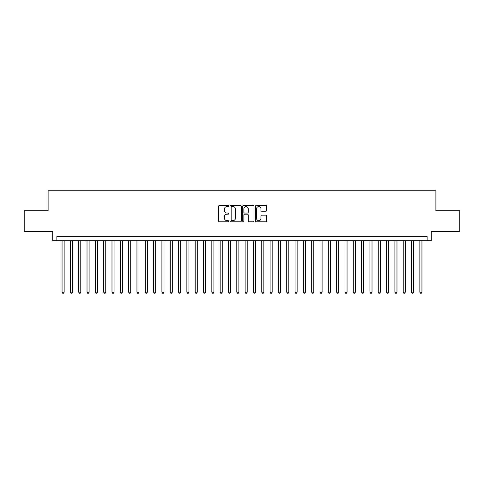 <?xml version="1.0" encoding="UTF-8"?>
<svg xmlns="http://www.w3.org/2000/svg" width="484" height="484" viewBox="0 0 484 484"><rect width="100%" height="100%" fill="white"/><g stroke="black" fill="none" stroke-linecap="round" stroke-linejoin="round"><path stroke-width="0.73" d="M228.684 206.033A0.575 0.575 0 0 0 228.115 205.458L219.44 205.458A0.817 0.817 0 0 0 218.623 206.275L218.623 220.976A0.817 0.817 0 0 0 219.44 221.793L228.115 221.793A0.575 0.575 0 0 0 228.684 221.224A0.575 0.575 0 0 0 228.115 220.65L226.99 220.65A2.614 2.614 0 0 1 224.376 218.036L224.376 216.814A2.614 2.614 0 0 1 226.99 214.2L228.115 214.2A0.575 0.575 0 0 0 228.684 213.626A0.575 0.575 0 0 0 228.115 213.057L226.99 213.057A2.614 2.614 0 0 1 224.376 210.443L224.376 209.215A2.614 2.614 0 0 1 226.99 206.601L228.115 206.601A0.575 0.575 0 0 0 228.684 206.033M265.867 211.218A0.817 0.817 0 0 0 266.684 210.401L266.684 206.275A0.817 0.817 0 0 0 265.867 205.458L256.23 205.458A0.817 0.817 0 0 0 255.413 206.275L255.413 220.976A0.817 0.817 0 0 0 256.23 221.793L265.867 221.793A0.817 0.817 0 0 0 266.684 220.976L266.684 215.997A0.817 0.817 0 0 0 265.867 215.18L261.747 215.18A0.817 0.817 0 0 0 260.93 215.997L260.93 218.466A2.184 2.184 0 0 1 258.746 220.65A2.184 2.184 0 0 1 256.556 218.466L256.556 208.786A2.184 2.184 0 0 1 258.746 206.601A2.184 2.184 0 0 1 260.93 208.786L260.93 210.401A0.817 0.817 0 0 0 261.747 211.218L265.867 211.218M427.142 240.669L431.298 240.669L431.298 231.515L459.8 231.515L459.8 210.715L435.878 210.715L435.878 190.744L48.122 190.744L48.122 210.715L24.2 210.715L24.2 231.515L52.702 231.515L52.702 240.669L427.142 240.669L427.142 236.507L56.858 236.507L56.858 240.669M241.286 206.275A0.817 0.817 0 0 0 240.469 205.458L230.832 205.458A0.817 0.817 0 0 0 230.015 206.275L230.015 220.976A0.817 0.817 0 0 0 230.832 221.793L240.469 221.793A0.817 0.817 0 0 0 241.286 220.976L241.286 206.275M243.531 205.458L253.168 205.458A0.817 0.817 0 0 1 253.985 206.275L253.985 220.976A0.817 0.817 0 0 1 253.168 221.793L249.042 221.793A0.817 0.817 0 0 1 248.225 220.976L248.225 215.017A0.817 0.817 0 0 0 247.409 214.2L244.674 214.2A0.817 0.817 0 0 0 243.857 215.017L243.857 221.224A0.575 0.575 0 0 1 243.289 221.793A0.575 0.575 0 0 1 242.714 221.224L242.714 206.275A0.817 0.817 0 0 1 243.531 205.458M231.727 206.601A0.575 0.575 0 0 0 231.158 207.176L231.158 220.081A0.575 0.575 0 0 0 231.727 220.65L232.913 220.65A2.614 2.614 0 0 0 235.526 218.036L235.526 209.215A2.614 2.614 0 0 0 232.913 206.601L231.727 206.601M248.225 208.828A2.184 2.184 0 0 0 246.041 206.644A2.184 2.184 0 0 0 243.857 208.828L243.857 212.24A0.817 0.817 0 0 0 244.674 213.057L247.409 213.057A0.817 0.817 0 0 0 248.225 212.24L248.225 208.828M62.061 240.669L62.061 292.173L64.142 292.173L64.142 240.669M64.142 292.173L63.519 293.256L62.684 293.256L62.061 292.173M70.38 240.669L70.38 292.173L72.461 292.173L72.461 240.669M72.461 292.173L71.838 293.256L71.003 293.256L70.38 292.173M78.704 240.669L78.704 292.173L80.78 292.173L80.78 240.669M80.78 292.173L80.156 293.256L79.328 293.256L78.704 292.173M87.023 240.669L87.023 292.173L89.104 292.173L89.104 240.669M89.104 292.173L88.481 293.256L87.646 293.256L87.023 292.173M95.342 240.669L95.342 292.173L97.423 292.173L97.423 240.669M97.423 292.173L96.8 293.256L95.965 293.256L95.342 292.173M103.667 240.669L103.667 292.173L105.748 292.173L105.748 240.669M105.748 292.173L105.119 293.256L104.29 293.256L103.667 292.173M111.985 240.669L111.985 292.173L114.067 292.173L114.067 240.669M114.067 292.173L113.444 293.256L112.609 293.256L111.985 292.173M120.304 240.669L120.304 292.173L122.385 292.173L122.385 240.669M122.385 292.173L121.762 293.256L120.933 293.256L120.304 292.173M128.629 240.669L128.629 292.173L130.71 292.173L130.71 240.669M130.71 292.173L130.081 293.256L129.252 293.256L128.629 292.173M136.948 240.669L136.948 292.173L139.029 292.173L139.029 240.669M139.029 292.173L138.406 293.256L137.571 293.256L136.948 292.173M145.267 240.669L145.267 292.173L147.348 292.173L147.348 240.669M147.348 292.173L146.725 293.256L145.896 293.256L145.267 292.173M153.591 240.669L153.591 292.173L155.673 292.173L155.673 240.669M155.673 292.173L155.049 293.256L154.214 293.256L153.591 292.173M161.91 240.669L161.91 292.173L163.991 292.173L163.991 240.669M163.991 292.173L163.368 293.256L162.533 293.256L161.91 292.173M170.235 240.669L170.235 292.173L172.31 292.173L172.31 240.669M172.31 292.173L171.687 293.256L170.858 293.256L170.235 292.173M178.554 240.669L178.554 292.173L180.635 292.173L180.635 240.669M180.635 292.173L180.012 293.256L179.177 293.256L178.554 292.173M186.872 240.669L186.872 292.173L188.954 292.173L188.954 240.669M188.954 292.173L188.33 293.256L187.496 293.256L186.872 292.173M195.197 240.669L195.197 292.173L197.272 292.173L197.272 240.669M197.272 292.173L196.649 293.256L195.82 293.256L195.197 292.173M203.516 240.669L203.516 292.173L205.597 292.173L205.597 240.669M205.597 292.173L204.974 293.256L204.139 293.256L203.516 292.173M211.835 240.669L211.835 292.173L213.916 292.173L213.916 240.669M213.916 292.173L213.293 293.256L212.458 293.256L211.835 292.173M220.159 240.669L220.159 292.173L222.241 292.173L222.241 240.669M222.241 292.173L221.612 293.256L220.783 293.256L220.159 292.173M228.478 240.669L228.478 292.173L230.559 292.173L230.559 240.669M230.559 292.173L229.936 293.256L229.101 293.256L228.478 292.173M236.797 240.669L236.797 292.173L238.878 292.173L238.878 240.669M238.878 292.173L238.255 293.256L237.426 293.256L236.797 292.173M245.122 240.669L245.122 292.173L247.203 292.173L247.203 240.669M247.203 292.173L246.574 293.256L245.745 293.256L245.122 292.173M253.441 240.669L253.441 292.173L255.522 292.173L255.522 240.669M255.522 292.173L254.899 293.256L254.064 293.256L253.441 292.173M261.759 240.669L261.759 292.173L263.841 292.173L263.841 240.669M263.841 292.173L263.217 293.256L262.388 293.256L261.759 292.173M270.084 240.669L270.084 292.173L272.165 292.173L272.165 240.669M272.165 292.173L271.542 293.256L270.707 293.256L270.084 292.173M278.403 240.669L278.403 292.173L280.484 292.173L280.484 240.669M280.484 292.173L279.861 293.256L279.026 293.256L278.403 292.173M286.728 240.669L286.728 292.173L288.803 292.173L288.803 240.669M288.803 292.173L288.18 293.256L287.351 293.256L286.728 292.173M295.046 240.669L295.046 292.173L297.128 292.173L297.128 240.669M297.128 292.173L296.504 293.256L295.67 293.256L295.046 292.173M303.365 240.669L303.365 292.173L305.446 292.173L305.446 240.669M305.446 292.173L304.823 293.256L303.988 293.256L303.365 292.173M311.69 240.669L311.69 292.173L313.765 292.173L313.765 240.669M313.765 292.173L313.142 293.256L312.313 293.256L311.69 292.173M320.009 240.669L320.009 292.173L322.09 292.173L322.09 240.669M322.09 292.173L321.467 293.256L320.632 293.256L320.009 292.173M328.327 240.669L328.327 292.173L330.409 292.173L330.409 240.669M330.409 292.173L329.786 293.256L328.951 293.256L328.327 292.173M336.652 240.669L336.652 292.173L338.733 292.173L338.733 240.669M338.733 292.173L338.104 293.256L337.275 293.256L336.652 292.173M344.971 240.669L344.971 292.173L347.052 292.173L347.052 240.669M347.052 292.173L346.429 293.256L345.594 293.256L344.971 292.173M353.29 240.669L353.29 292.173L355.371 292.173L355.371 240.669M355.371 292.173L354.748 293.256L353.919 293.256L353.29 292.173M361.615 240.669L361.615 292.173L363.696 292.173L363.696 240.669M363.696 292.173L363.067 293.256L362.238 293.256L361.615 292.173M369.933 240.669L369.933 292.173L372.014 292.173L372.014 240.669M372.014 292.173L371.391 293.256L370.556 293.256L369.933 292.173M378.252 240.669L378.252 292.173L380.333 292.173L380.333 240.669M380.333 292.173L379.71 293.256L378.881 293.256L378.252 292.173M386.577 240.669L386.577 292.173L388.658 292.173L388.658 240.669M388.658 292.173L388.035 293.256L387.2 293.256L386.577 292.173M394.896 240.669L394.896 292.173L396.977 292.173L396.977 240.669M396.977 292.173L396.354 293.256L395.519 293.256L394.896 292.173M403.22 240.669L403.22 292.173L405.296 292.173L405.296 240.669M405.296 292.173L404.672 293.256L403.844 293.256L403.22 292.173M411.539 240.669L411.539 292.173L413.62 292.173L413.62 240.669M413.62 292.173L412.997 293.256L412.162 293.256L411.539 292.173M419.858 240.669L419.858 292.173L421.939 292.173L421.939 240.669M421.939 292.173L421.316 293.256L420.481 293.256L419.858 292.173"/></g></svg>
